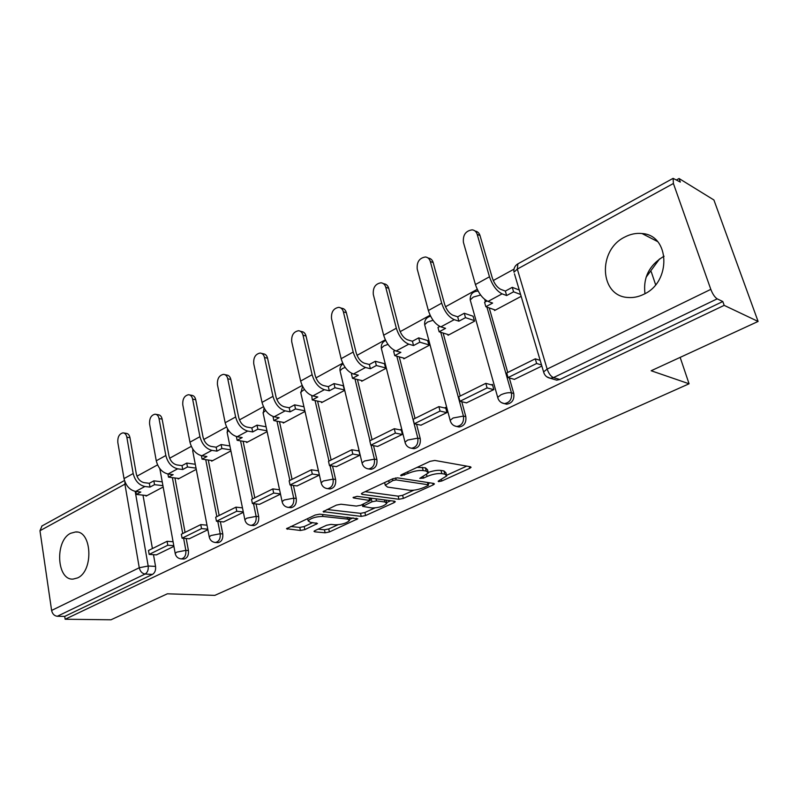 <?xml version="1.0" encoding="UTF-8"?>
<svg xmlns="http://www.w3.org/2000/svg" width="798" height="798" viewBox="0 0 798 798"><rect width="100%" height="100%" fill="white"/><g stroke="black" fill="none" stroke-linecap="round" stroke-linejoin="round"><path stroke-width="1.2" d="M438.591 481.623L441.763 481.014L469.733 468.336L471.079 467.339L470.501 466.78L434.8 460.446L430.012 461.354L401.524 474.67L400.656 475.339L401.145 475.768L408.077 473.443C413.643 471.099 418.671 470.142 423.169 470.561L426.232 471.059L428.327 472.965L419.758 478.341L423.449 478.132L427.05 476.476C432.556 474.192 437.484 473.244 441.833 473.643L444.775 474.132L446.74 475.927L439.05 480.586L438.162 481.244L438.591 481.623M643.787 294.282C671.617 281.983 669.991 235.021 642.021 233.535C636.146 232.916 630.39 234.093 624.724 237.076C597.373 250.193 599.597 296.287 628.006 297.484C633.303 297.923 638.57 296.856 643.787 294.282M664.096 256.228L663.547 256.507C649.223 265.265 643.028 277.654 644.974 293.654M77.566 577.922C93.855 571.029 91.93 530.411 75.581 531.957L70.673 533.273C54.673 540.595 56.618 580.565 73.117 579.089L77.566 577.922M314.991 530.59L314.003 531.328L314.781 531.827L325.115 532.795L329.424 531.957L357.813 518.78L319.699 514.161L315.16 515.039L286.502 528.725L300.437 530.48L304.846 529.623L317.534 523.468L310.322 522.291L308.158 520.845C311.1 518.022 316.028 516.545 322.941 516.436L347.579 519.099L349.534 520.456C346.621 523.209 341.793 524.655 335.06 524.805L331.02 524.396L326.631 525.254L314.991 530.59M673.402 183.5L517.313 269.066L547.149 369.075L710.809 289.355L673.402 183.5L673.113 178.353L680.325 182.084L679.058 178.513L713.911 199.989L758.1 321.444L651.158 370.751L689.073 383.788L214.832 595.368L167.371 593.802L111.002 619.787L65.147 619.248L724.175 305.365L722.808 301.524L717.202 298.851L553.483 377.594L550.311 378.262L546.69 376.766M758.1 321.444L724.175 305.365M398.94 499.269L403.389 498.411L433.184 484.905L434.431 483.987L433.813 483.438L397.504 477.852L392.796 478.75L362.501 492.905L361.364 493.782L362.112 494.371L398.94 499.269L398.172 496.166L402.621 495.309L413.873 490.181M394.132 502.61L365.614 515.538L361.235 516.396L323.1 511.638L336.417 505.104L341.005 504.216L356.377 506.082L360.886 505.214L370.252 500.565L353.594 497.962L353.055 497.553L357.085 496.336L394.611 501.234L395.289 501.762L394.132 502.61L393.763 501.124M143.002 495.149L152.408 548.565M153.485 554.68L155.55 566.41L148.179 566.011C148.568 569.792 147.54 572.475 145.106 574.041L57.296 616.275C54.314 615.886 52.419 613.941 51.611 610.45L39.97 530.73L41.995 525.962M679.058 178.513L676.664 179.829M513.992 269.155L493.264 280.537M477.244 289.325L445.503 306.761M430.102 315.22L400.147 331.659M385.314 339.808L357.015 355.349M342.721 363.2L315.948 377.893M302.153 385.474L276.806 399.389M263.48 406.711L239.45 419.898M226.562 426.98L203.759 439.499M191.291 446.351L169.635 458.242M157.555 464.875L136.967 476.177M650.4 271.38L651.258 271.789L655.627 284.736M65.147 619.248L64.728 616.385L57.296 616.275M710.809 289.355C712.684 294.153 714.818 297.315 717.202 298.851M494.311 309.694L494.551 310.522L521.154 296.357M514.381 379.359L541.852 366.053M466.471 402.86L493.842 389.584L492.376 384.357L491.378 384.845M447.838 334.482L448.047 335.28L474.591 321.155L473.024 316.208M420.945 425.184L446.96 412.556L445.593 407.429L444.566 407.938M403.628 358.063L403.828 358.831L429.075 345.384L427.618 340.527M377.644 446.421L402.392 434.391L401.125 429.364L400.067 429.883M361.534 380.506L361.723 381.254L385.763 368.457L384.407 363.679M336.387 466.64L359.968 455.189L358.791 450.242L357.713 450.78M321.404 401.903L321.574 402.631L344.507 390.421L343.24 385.733M283.11 422.332L283.27 423.04L305.016 411.459M297.056 485.922L319.399 475.069L312.317 474.022L290.043 484.994L297.195 485.942M246.522 441.833L246.662 442.531L267.121 431.638M259.51 504.336L280.507 494.132M211.52 460.496L211.66 461.174L230.901 450.92M223.62 521.932L243.36 512.326M178.024 478.361L178.144 479.019L196.268 469.364M189.296 538.76L207.869 529.722M174.952 477.972L185.066 532.386M186.203 538.51L188.438 550.54L185.844 550.361C186.183 555.218 184.667 558.061 181.296 558.889L180.747 558.849M208.288 460.027L219.161 515.488M220.358 521.623L222.782 533.952L220.208 533.742C220.577 538.73 218.991 541.652 215.43 542.49L214.762 542.431M243.101 441.274L254.801 497.822M256.068 503.947L258.682 516.625L256.128 516.366C256.547 521.503 254.871 524.495 251.111 525.353L250.293 525.264M279.49 421.653L292.078 479.349M293.415 485.443L296.257 498.481L293.724 498.171C294.183 503.468 292.417 506.55 288.437 507.418L287.44 507.279M317.564 401.085L331.13 459.997M332.527 466.042L335.619 479.478L333.125 479.119C333.624 484.576 331.759 487.748 327.529 488.635L326.292 488.426M357.434 379.519L372.077 439.708M373.524 445.673L376.905 459.558L374.442 459.139C374.98 464.765 373.015 468.027 368.516 468.925L366.99 468.626M399.249 356.866L415.05 418.411M416.556 424.257L420.247 438.631L417.823 438.152C418.421 443.967 416.327 447.329 411.539 448.247L409.643 447.798M443.129 333.025L460.217 396.027M461.763 401.713L465.813 416.636L463.439 416.087C464.087 422.112 461.862 425.573 456.755 426.501L454.401 425.823M489.224 307.908L507.747 372.476M509.314 377.933L513.772 393.484L511.458 392.865C512.166 399.1 509.782 402.681 504.316 403.608L501.393 402.601M689.073 383.788L680.155 357.384M646.081 277.255L659.567 258.921M156.428 554.869L173.904 546.361M145.914 495.468L146.034 496.117L163.101 487.029M183.41 559.019L183.899 559.049C187.271 558.221 188.777 555.388 188.438 550.54M217.435 542.65L218.014 542.69C221.575 541.852 223.161 538.939 222.782 533.952M252.976 525.533L253.674 525.593C257.435 524.745 259.101 521.752 258.682 516.625M290.143 507.608L290.971 507.708C294.951 506.84 296.716 503.757 296.257 498.481M329.035 488.835L330.043 488.965C334.262 488.087 336.118 484.925 335.619 479.478M369.783 469.124L370.99 469.324C375.479 468.426 377.454 465.164 376.905 459.558M412.506 448.426L413.972 448.695C418.751 447.788 420.845 444.436 420.247 438.631M457.364 426.631L459.129 427.01C464.236 426.102 466.461 422.641 465.813 416.636M504.496 403.648L506.64 404.197C512.097 403.279 514.471 399.708 513.772 393.484M64.728 616.385L152.488 574.4C154.922 572.834 155.939 570.171 155.55 566.41M722.808 301.524L559.857 379.489L556.685 380.147L554.081 379.379M318.302 470.212L317.345 470.69M279.48 489.364L278.841 489.683M446.431 474.73L445.912 472.745L443.947 470.93L444.775 474.132M428.406 472.366C433.384 470.68 437.573 470.032 440.995 470.431L443.947 470.93M428.007 471.718L427.499 469.723L425.394 467.808L426.232 471.059M417.154 467.369L425.394 467.808M446.79 475.199L466.74 466.112M365.145 491.678L398.172 496.166M428.137 483.688L429.982 482.85M427.638 485.773L428.506 485.134L428.067 484.745L396.147 479.907L392.865 480.536L385.254 485.204L387.539 487.089L409.474 490.241C413.803 490.571 418.621 489.643 423.928 487.458L427.638 485.773M384.427 482.66L384.756 483.159M390.721 500.725L386.621 502.6M374.861 507.957L364.895 512.496L365.614 515.538M327.03 509.493L360.516 513.343L364.895 512.496M371.868 507.967C378.701 507.857 383.678 506.341 386.781 503.408L384.945 502.002L376.506 500.915L371.988 501.782L362.661 506.391L371.868 507.967M386.571 502.56L386.082 500.127M372.137 498.301L371.24 498.65L371.988 501.782M369.933 499.249L371.24 498.65M349.354 519.678L348.846 517.363M290.562 526.53L299.769 527.418L304.178 526.56L312.836 522.55M318.063 529.184L324.447 529.792L328.746 528.954L337.903 524.785M349.334 519.578L353.155 517.842M475.109 231.061C477.523 231.44 479.159 232.936 480.007 235.54L477.184 234.343C476.326 231.699 474.67 230.193 472.207 229.844C465.733 230.792 462.8 234.951 463.409 242.323L475.428 284.537C478.351 293.085 482.551 298.721 488.027 301.425L492.625 303.07L485.842 306.711L495.388 310.073M485.842 306.711L484.576 302.292L486.999 300.976M477.184 234.343L489.473 276.786C492.446 285.385 496.645 291.071 502.092 293.844L506.65 295.539L505.343 291.08L500.785 289.365C497.114 287.48 494.281 283.649 492.286 277.864L480.007 235.54M505.343 291.08L512.266 287.34L513.583 291.819L520.585 294.472M519.269 290.023L512.266 287.34M540.166 360.367L535.268 358.831L506.73 372.975L508.047 377.574L536.645 363.479L541.543 364.985M508.047 377.574L514.58 379.419M535.268 358.831L536.645 363.479M506.65 295.539L513.583 291.819M428.007 257.963L428.336 258.083C430.74 258.412 432.366 259.909 433.184 262.582L430.302 261.495C429.484 258.811 427.858 257.315 425.454 256.986C419.399 257.944 416.656 261.973 417.224 269.066L428.366 310.522C431.129 318.901 435.299 324.347 440.875 326.861L445.583 328.337L439.139 331.798L448.915 334.821M439.139 331.798L437.972 327.449L439.838 326.442M430.302 261.495L441.693 303.17C444.496 311.589 448.676 317.085 454.232 319.659L458.9 321.185L457.693 316.806L453.015 315.26C449.274 313.514 446.461 309.814 444.576 304.148L433.184 262.582M457.693 316.806L464.266 313.255L465.493 317.644L474.441 320.626M473.214 316.267L464.266 313.255M492.605 385.175L485.812 383.339L458.73 396.766L459.957 401.274L487.089 387.908L493.693 389.653M459.957 401.274L466.65 402.9M485.812 383.339L487.089 387.908M458.9 321.185L465.493 317.644M383.23 283.539L383.968 283.789C386.332 284.088 387.898 285.584 388.696 288.278L385.763 287.29C384.965 284.587 383.389 283.091 381.035 282.791C375.369 283.749 372.796 287.649 373.314 294.492L383.658 335.22C386.272 343.429 390.412 348.696 396.077 351.02L400.875 352.347L394.751 355.639L404.716 358.362M394.751 355.639L393.663 351.369L395.02 350.641M385.763 287.29L396.327 328.217C398.98 336.477 403.13 341.793 408.776 344.167L413.544 345.544L412.416 341.245L407.648 339.858C403.848 338.242 401.055 334.661 399.269 329.105L388.696 288.278M412.416 341.245L418.671 337.873L419.808 342.182L428.935 344.856M427.798 340.586L418.671 337.873M445.803 408.227L438.87 406.611L413.145 419.359L414.282 423.778L440.057 411.08L446.81 412.626M414.282 423.778L421.115 425.214M438.87 406.611L440.057 411.08M413.544 345.544L419.808 342.182M340.676 307.918L341.763 308.247C344.068 308.527 345.604 310.013 346.362 312.726L343.379 311.828C342.621 309.115 341.085 307.619 338.781 307.34C333.474 308.297 331.06 312.078 331.529 318.691L341.135 358.701C343.609 366.751 347.719 371.858 353.464 374.003L358.332 375.2L352.497 378.332L362.631 380.776M352.497 378.332L351.489 374.142L352.377 373.664M343.379 311.828L353.185 352.048C355.699 360.137 359.818 365.294 365.544 367.489L370.392 368.726L369.344 364.496L364.496 363.25C360.636 361.753 357.863 358.282 356.177 352.836L346.362 312.726M369.344 364.496L375.299 361.285L376.357 365.524L385.634 367.918M384.576 363.718L375.299 361.285M401.314 430.132L394.262 428.716L369.783 440.845L370.841 445.184L395.359 433.105L402.252 434.461M370.841 445.184L377.803 446.451M394.262 428.716L395.359 433.105M370.392 368.726L376.357 365.524M300.168 331.18L301.564 331.559C303.809 331.808 305.305 333.295 306.033 336.018L303.011 335.21C302.282 332.477 300.796 330.99 298.552 330.731C293.554 331.679 291.28 335.35 291.719 341.744L300.637 381.065C302.981 388.965 307.05 393.913 312.856 395.898L317.804 396.975L312.237 399.958L322.512 402.142M312.237 399.958L311.769 395.589M303.011 335.21L312.118 374.721C314.502 382.661 318.582 387.658 324.367 389.693L329.295 390.801L328.327 386.651L323.399 385.524C319.499 384.137 316.746 380.776 315.15 375.439L306.033 336.018M328.327 386.651L333.993 383.589L334.97 387.748L344.377 389.893M343.389 385.763L333.993 383.589M358.97 450.99L351.808 449.753L328.497 461.304L329.474 465.563L352.826 454.062L359.838 455.249M329.474 465.563L336.537 466.66M351.808 449.753L352.826 454.062M329.295 390.801L334.97 387.748M261.584 353.384L263.24 353.793C265.425 354.023 266.861 355.509 267.559 358.232L264.507 357.504C263.809 354.771 262.372 353.285 260.188 353.045C255.49 353.983 253.335 357.554 253.734 363.738L262.023 402.392C264.248 410.142 268.288 414.94 274.143 416.785L279.14 417.733L273.824 420.586L284.208 422.531M273.824 420.586L273.036 416.496M264.507 357.504L272.976 396.337C275.23 404.127 279.28 408.975 285.125 410.86L290.103 411.848L289.205 407.768L284.218 406.771C280.288 405.484 277.564 402.222 276.038 396.975L267.559 358.232M289.205 407.768L294.612 404.845L295.519 408.935L304.866 410.82M303.948 406.761L294.612 404.845M290.043 484.994L289.135 480.805L311.36 469.793L312.317 474.022M318.442 470.85L311.36 469.793M290.103 411.848L295.519 408.935M224.767 374.611L226.642 375.02C228.767 375.24 230.163 376.716 230.831 379.449L227.749 378.781C227.091 376.048 225.694 374.571 223.56 374.352C219.131 375.279 217.096 378.741 217.455 384.746L225.166 422.741C227.28 430.351 231.28 435.01 237.176 436.725L242.213 437.563L237.146 440.296L247.619 442.022M236.378 436.546L237.146 440.296M227.749 378.781L235.629 416.965C237.774 424.616 241.784 429.314 247.669 431.06L252.697 431.937L251.849 427.928L246.821 427.04C242.861 425.853 240.158 422.681 238.722 417.534L230.831 379.449M251.849 427.928L257.016 425.144L257.864 429.164L266.931 430.77M266.073 426.78L257.016 425.144M279.569 489.773L272.786 488.905L251.57 499.428L252.417 503.538L273.674 493.064L280.457 493.902M252.417 503.538L259.639 504.346M272.786 488.905L273.674 493.064M252.697 431.937L257.864 429.164M189.605 394.92L191.67 395.319C193.734 395.529 195.091 396.995 195.729 399.718L192.627 399.13C191.989 396.387 190.642 394.92 188.567 394.711C184.388 395.628 182.453 399 182.782 404.825L189.954 442.192C191.959 449.653 195.929 454.182 201.844 455.778L206.921 456.526L202.074 459.129L212.627 460.655M201.405 455.698L202.074 459.129M192.627 399.13L199.949 436.676C201.984 444.177 205.964 448.745 211.879 450.361L216.946 451.139L216.158 447.199L211.091 446.411C207.111 445.304 204.438 442.232 203.061 437.174L195.729 399.718M216.158 447.199L221.096 444.536L221.894 448.486L230.692 449.853M229.894 445.932L221.096 444.536M242.462 507.867L235.959 507.159L215.679 517.214L216.467 521.254L236.777 511.239L243.28 511.927M216.467 521.254L223.749 521.942M235.959 507.159L236.777 511.239M216.946 451.139L221.894 448.486M155.989 414.352L158.213 414.741C160.218 414.94 161.525 416.396 162.134 419.12L159.021 418.581C158.413 415.858 157.106 414.391 155.101 414.192C151.131 415.1 149.306 418.381 149.595 424.047L156.268 460.795C158.184 468.127 162.104 472.526 168.049 474.002L173.156 474.66L168.508 477.154L179.121 478.491M167.929 473.982L168.508 477.154M159.021 418.581L165.834 455.508C167.77 462.88 171.71 467.319 177.645 468.825L182.742 469.513L182.014 465.633L176.917 464.935C172.917 463.907 170.273 460.915 168.967 455.957L162.134 419.12M182.014 465.633L186.742 463.079L187.48 466.97L196.029 468.137M195.291 464.276L186.742 463.079M206.991 525.174L200.757 524.605L181.355 534.221L182.094 538.191L201.515 528.615L207.759 529.164M182.094 538.191L189.415 538.76M200.757 524.605L201.515 528.615M182.742 469.513L187.48 466.97M123.82 432.975L126.174 433.344C128.129 433.523 129.396 434.98 129.964 437.703L126.842 437.224C126.264 434.491 124.997 433.035 123.052 432.855C119.291 433.743 117.545 436.935 117.815 442.451L124.019 478.601C125.845 485.802 129.735 490.092 135.69 491.458L140.817 492.037L136.358 494.421L147.022 495.588M135.85 491.478L136.358 494.421M126.842 437.224L133.176 473.543C135.022 480.785 138.932 485.104 144.877 486.501L150.004 487.099L149.326 483.289L144.199 482.67C140.189 481.723 137.565 478.81 136.318 473.942L129.964 437.703M149.326 483.289L153.844 480.845L154.533 484.665L162.852 485.653M162.164 481.852L153.844 480.845M173.066 541.752L167.071 541.303L148.498 550.5L149.176 554.41L167.779 545.243L173.774 545.672M149.176 554.41L156.538 554.879M167.071 541.303L167.779 545.243M150.004 487.099L154.533 484.665M441.374 479.528L441.763 481.014M404.037 473.493L404.446 475.129M423.06 476.566L423.449 478.132M135.191 491.388L148.179 566.011L139.261 567.757L124.917 484.167L39.97 530.73M51.611 610.45L139.261 567.757C140.179 571.438 142.134 573.533 145.106 574.041L152.488 574.4M172.378 477.643L182.732 533.543M183.61 538.311L185.844 550.361L176.797 552.116L175.191 553.413C175.909 556.715 177.954 558.54 181.296 558.889L183.899 559.049M205.734 459.658L216.857 516.625M217.784 521.373L220.208 533.742L210.991 535.518L209.246 536.924C209.994 540.256 212.059 542.111 215.43 542.49L218.014 542.69M240.557 440.855L252.537 498.95M253.515 503.658L256.128 516.366L246.752 518.161L244.856 519.688C245.624 523.059 247.709 524.944 251.111 525.353L253.674 525.593M276.976 421.174L289.874 480.446M290.881 485.104L293.724 498.171L284.168 500.007L282.113 501.653C282.911 505.054 285.016 506.979 288.437 507.418L290.971 507.708M315.07 400.556L328.976 461.064M330.023 465.653L333.125 479.119L323.38 480.975L321.135 482.77C321.963 486.201 324.088 488.157 327.529 488.635L330.043 488.965M354.98 378.93L369.973 440.745M371.06 445.224L374.442 459.139L364.506 461.005L362.063 462.97C362.9 466.421 365.055 468.406 368.516 468.925L370.99 469.324M396.825 356.207L417.823 438.152L407.698 440.047L405.015 442.192C405.883 445.663 408.057 447.688 411.539 448.247L413.972 448.695M439.06 326.043L439.259 326.761M440.755 332.297L463.439 416.087L453.104 418.002L450.172 420.356C451.06 423.848 453.254 425.893 456.755 426.501L459.129 427.01M484.725 299.45L485.413 301.844M486.91 307.09L511.458 392.865C508.516 392.367 504.994 393.015 500.915 394.801L497.683 397.374C498.6 400.885 500.815 402.96 504.316 403.608L506.64 404.197M498.022 398.551L470.231 299.968L473.264 297.095L480.615 295.011M470.621 301.375L470.231 299.968C469.992 294.352 472.625 291.39 478.132 291.071M450.451 421.414L424.676 324.736L427.449 322.113L433.065 320.257M425.015 326.003L424.676 324.736C424.317 320.207 426.282 317.365 430.581 316.208M405.264 443.139L381.334 348.317L383.858 345.913L387.978 344.387M381.624 349.444L381.334 348.317C380.945 344.656 382.382 342.033 385.624 340.457M362.262 463.818L340.038 370.781L342.352 368.576L345.165 367.419M340.287 371.798L340.038 370.781C339.679 367.848 340.676 365.524 343.01 363.808M321.315 483.528L300.656 392.207L304.447 389.434M300.866 393.115L302.542 386.292M282.263 502.341L263.051 412.676L265.664 410.481M263.23 413.484L264.088 407.938M244.986 520.296L227.111 432.237L228.697 430.651M227.26 432.965L227.51 428.825M209.355 537.473L192.727 450.95L193.435 450.002M192.857 451.608L192.747 449.015M175.281 553.902L159.859 468.705M159.909 469.473L159.76 468.576M559.857 379.489L553.483 377.594C550.839 376.407 548.725 373.564 547.149 369.075L543.598 371.908L543.987 373.225M124.927 481.842L124.917 484.167L125.805 483.738M673.113 178.353L517.702 263.948C514.73 265.894 513.483 268.657 513.982 272.228L517.313 269.066L517.882 263.849M556.685 380.147L550.311 378.262C546.77 377.564 544.535 375.439 543.598 371.908L514.451 273.794M440.995 470.431L441.833 473.643M426.611 474.72L427.05 476.476M422.341 467.299L423.169 470.561M407.668 471.798L408.077 473.443M469.254 466.561L469.733 468.336M361.853 493.274L362.112 494.371M432.765 483.279L433.184 484.905M402.621 495.309L403.389 498.411M427.479 482.461L428.067 484.745M395.658 477.912L396.147 479.907M392.466 478.91L392.865 480.536M388.706 480.665L389.105 482.291M360.516 513.343L361.235 516.396M323.649 511.109L323.898 512.206M369.015 497.892L369.524 500.017M353.414 497.194L353.594 497.962M384.437 499.907L384.945 502.002M375.998 498.8L376.506 500.915M363.419 504.047L363.768 505.563M347.14 517.174L347.579 519.099M322.502 514.471L322.941 516.436M316.217 522.89L316.517 524.236M304.178 526.56L304.846 529.623M299.769 527.418L300.437 530.48M287.11 528.166L287.34 529.264M356.427 518.201L356.746 519.568M328.746 528.954L329.424 531.957M324.447 529.792L325.115 532.795M314.552 530.81L314.781 531.827M502.092 293.844L488.027 301.425M489.473 276.786L475.428 284.537M454.232 319.659L440.875 326.861M441.693 303.17L428.366 310.522M408.776 344.167L396.077 351.02M396.327 328.217L383.658 335.22M365.544 367.489L353.464 374.003M353.185 352.048L341.135 358.701M324.367 389.693L312.856 395.898M312.118 374.721L300.637 381.065M285.125 410.86L274.143 416.785M272.976 396.337L262.023 402.392M247.669 431.06L237.176 436.725M235.629 416.965L225.166 422.741M211.879 450.361L201.844 455.778M199.949 436.676L189.954 442.192M177.645 468.825L168.049 474.002M165.834 455.508L156.268 460.795M144.877 486.501L135.69 491.458M133.176 473.543L124.019 478.601M657.502 241.525L642.021 233.535M77.187 532.086L75.581 531.957M124.468 480.526L41.745 526.091M427.838 482.521L428.446 484.885M384.616 482.571L385.254 485.204M369.634 497.972L370.172 500.236M362.232 504.585L362.661 506.391M307.649 518.55L308.158 520.845"/></g></svg>
